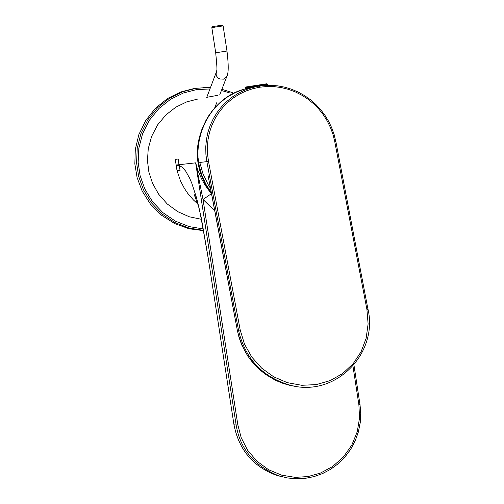 <?xml version="1.0" encoding="UTF-8"?>
<svg xmlns="http://www.w3.org/2000/svg" width="504" height="504" viewBox="0 0 504 504"><rect width="100%" height="100%" fill="white"/><g stroke="black" fill="none" stroke-linecap="round" stroke-linejoin="round"><path stroke-width="0.76" d="M194.172 88.515L180.791 91.967L167.593 98.494L155.578 108.114L145.763 120.406L138.896 134.511L135.305 149.354L134.839 163.863L137.088 177.521L142.216 191.18L150.425 204.088L161.475 215.195L174.705 223.6L189.101 228.772L203.591 230.643M259.566 86.178L261.948 85.8M263.724 85.516L261.204 85.781M257.664 86.323L245.102 88.345L254.104 87.028M209.481 182.776L209.929 185.126M210.527 188.389L208.354 184.981L209.853 184.861M208.354 184.981L203.068 174.056L199.792 162.439L206.854 161.645L205.897 154.274L205.758 146.866L206.438 139.52L207.938 132.313L210.237 125.338L213.312 118.679L217.123 112.423L221.634 106.665L226.775 101.468L232.476 96.907L238.669 93.038L245.272 89.914L252.214 87.564L259.402 86.033L270.843 85.315L277.874 85.882L284.823 87.205L291.608 89.271L298.154 92.049L304.391 95.514L310.25 99.616L315.655 104.315L320.55 109.544L324.885 115.246L328.608 121.351L331.682 127.789L334.083 134.492L335.784 141.378M240.213 330.038L244.503 344.15L251.767 357.059L261.652 368.128L273.685 376.816L287.286 382.649L301.757 385.295L316.336 384.596L330.24 380.583L342.733 373.477L353.178 363.693L361.097 351.754L366.143 338.279L368.103 323.927L366.912 309.387L368.027 309.355C378.271 353.361 335.91 397.102 291.23 385.503L291.098 385.472C262.811 377.439 245.309 359.113 238.587 330.498L206.854 161.645L208.461 161.141L240.213 330.038L237.352 330.404C244.018 358.936 261.425 377.231 289.579 385.27L296.232 386.442M208.461 161.141L207.509 153.877L207.371 146.702L208.039 139.513L209.5 132.458L211.749 125.635L214.761 119.127L218.49 113.016L222.894 107.377L227.921 102.293L233.503 97.833L239.576 94.04L246.047 90.978L252.844 88.685L259.869 87.186L267.12 86.499L274.271 86.644L281.452 87.602L288.502 89.365L295.331 91.911L301.852 95.206L307.982 99.194L313.652 103.837L318.793 109.059L323.341 114.799L327.247 120.985L330.466 127.537L332.942 134.297L334.713 141.416L366.912 309.387M256.687 86.512L254.299 86.984M234.007 424.759L233.239 419.845M276.438 475.272L276.627 475.329C253.109 466.673 238.896 449.826 233.982 424.79L207.768 255.326L201.222 217.608L196.503 197.675L191.841 183.38L189.649 178.189L185.667 171.095L182.19 167.215L179.065 165.413L178.952 164.72L195.653 162.842L236.174 425.206C240.143 448.982 254.299 465.841 278.636 475.782L276.438 475.272C253.052 466.591 238.915 449.763 234.013 424.803L237.863 425.023L203.03 199.458L195.653 162.842L197.669 169.76L201.512 178.781L205.248 185.365L211.296 193.763L203.03 199.458L214.836 211.025M217.457 95.363L206.779 97.335M197.858 99.023L186.808 101.846L175.89 107.138L165.885 114.925L157.588 124.898L151.609 136.42L148.252 148.642L147.452 160.726L148.882 172.078L152.561 183.38L158.703 194.273L167.221 203.944L177.679 211.623L189.353 216.796L201.392 219.29M197.782 203.969L193.397 199.937L187.646 193.234L184.414 188.427L180.501 180.904L177.017 170.667L175.272 159.377L178.328 159.012L178.952 164.72L175.89 165.06M176.003 165.759L179.065 165.413L180.079 170.346L177.017 170.667M207.793 255.326L230.448 401.846M208.467 259.825L230.423 401.833M218.541 26.517L211.831 27.676L212.404 26.731L214.912 26.239L222.314 25.2L223.114 25.924L218.541 26.517M223.114 25.924L226.983 51.036L215.706 52.781L211.838 27.676M216.399 71.927L216.084 74.271L216.758 76.369L218.396 78.196L219.864 78.983L223.524 79.147L227.027 75.972C228.614 72.74 228.602 64.43 226.983 51.036M230.026 93.02L221.42 90.493M209.954 88.943L196.409 89.643L183.45 92.975L170.648 99.238L158.962 108.473L149.348 120.292L142.525 133.888L138.833 148.252L138.159 162.364L140.106 175.638L144.774 188.887L152.384 201.531L162.767 212.568L175.342 221.117L189.189 226.611L203.276 228.936M203.54 230.353L189.145 228.104L174.957 222.604L162.042 213.967L151.345 202.747L143.476 189.851L138.632 176.306L136.584 162.748L137.22 148.333L140.944 133.642L147.874 119.725L157.683 107.623L169.615 98.154L182.7 91.734L195.949 88.332L206.961 87.538M267.8 84.83L267.706 84.218L258.602 85.554L245.007 87.734L245.102 88.345M267.706 84.212L266.685 83.796L245.675 87.022M209.91 185.031L221.287 245.007M253.247 87.217L243.93 89.277L235.204 92.629L226.737 97.43L218.881 103.66L211.963 111.176L206.262 119.738L201.984 129.024L199.212 138.676L197.94 148.333L198.034 157.683L199.351 166.572L201.953 175.505L205.947 184.338L211.359 192.742M221.269 244.931L237.321 330.233M207.913 174.737L237.308 330.158M290.468 385.472L283.292 383.5L275.612 380.388L264.915 374.012L255.522 365.803L247.741 356.051L241.819 345.101L239.028 337.441L237.365 330.473M334.713 141.416L335.828 141.441L367.996 309.399M259.402 86.033L259.869 87.186M263.8 85.51L270.856 85.308L277.912 85.882L284.88 87.211L291.684 89.284L298.242 92.081L304.485 95.552L310.338 99.666L315.737 104.366L320.626 109.601L324.954 115.303L328.671 121.407L331.745 127.846L334.139 134.549L335.803 141.498M211.459 193.246C193.341 168.588 192.578 142.5 209.179 114.981M211.296 193.763L211.636 194.179M276.627 475.329L282.725 476.96M237.863 425.023L241.196 437.692L247.514 450.078L256.801 461.084L268.506 469.684L281.679 475.165L295.193 477.357L308.013 476.576L320.405 473.092L332.533 466.572L343.344 457.059L351.817 445.095L357.279 431.663L359.541 417.898L358.898 404.838L360.014 404.573L360.763 413.532L360.24 422.73L358.382 431.928L355.181 440.868L350.69 449.291L345.007 456.952L338.291 463.655L330.75 469.224L322.617 473.546L314.131 476.57L305.525 478.309L296.654 478.8L287.608 477.975L278.636 475.782L287.715 477.994L296.698 478.8L305.323 478.327L313.589 476.708L321.924 473.836L330.095 469.608L337.806 464.039L344.742 457.216L350.626 449.329L355.238 440.666L358.451 431.537L360.259 422.289L360.719 413.223L359.988 404.599M353.94 364.946L359.982 404.561M352.957 366.087L358.898 404.838M206.69 97.555L216.348 72.078C216.014 67.593 218.27 78.637 215.706 52.781M214.698 107.906L216.67 102.791M219.7 94.947L227.027 75.972M232.35 92.585L221.886 89.29M210.445 87.652L203.427 87.602M245.75 87.041L245.007 87.734M252.617 87.312L253.241 87.217M243.627 89.365C201.279 100.97 183.462 159.673 211.365 192.767M207.931 174.838L208.24 176.469M291.098 385.472L289.579 385.27M208.536 260.284C201.726 220.582 198.192 201.984 197.927 204.504L194.002 194.116L195.533 197.335"/></g></svg>
